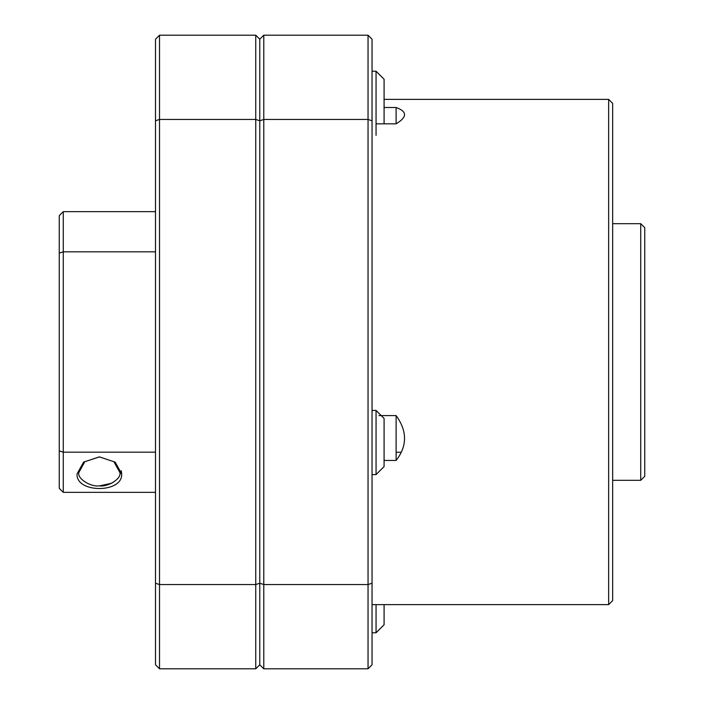<?xml version="1.0" encoding="UTF-8"?>
<svg xmlns="http://www.w3.org/2000/svg" width="704" height="704" viewBox="0 0 704 704"><rect width="100%" height="100%" fill="white"/><g stroke="black" fill="none" stroke-linecap="round" stroke-linejoin="round"><path stroke-width="1.06" d="M608.652 99.361L612.656 103.374L612.656 600.626L608.652 604.639L608.652 99.361L384.085 99.361M384.085 107.492L396.114 107.492C407.343 111.575 407.343 117.022 396.114 123.834L376.059 123.834M378.99 415.58L396.114 415.58C407.343 431.138 407.343 446.098 396.114 460.46L384.085 460.46M608.652 604.639L372.046 604.639M396.114 107.492L396.114 123.834M396.114 415.58L396.114 460.46M372.046 120.762L368.042 119.451L263.78 119.451L259.767 120.762L259.767 39.213L263.78 35.2L263.78 584.549L368.042 584.549L368.042 35.2L372.046 39.213L372.046 664.787L368.042 668.8L368.042 584.549L372.046 583.238M263.78 35.2L368.042 35.2L368.843 36.001M368.843 667.999L368.042 668.8L263.78 668.8L259.767 664.787L259.767 120.762L259.767 664.787L260.568 665.588M263.78 668.8L263.78 584.549L259.767 583.238L255.754 584.549L255.754 119.451L259.767 120.762L259.767 39.213L255.754 35.2L255.754 119.451L159.518 119.451L155.505 120.762L155.505 39.213L156.306 38.412M155.505 39.213L159.518 35.2L159.518 584.549L255.754 584.549L255.754 668.8L259.767 664.787M155.505 583.238L159.518 584.549L159.518 668.8L155.505 664.787L155.505 120.762M255.754 668.8L159.518 668.8L158.708 667.999M159.518 35.2L255.754 35.2M640.728 223.678L644.741 227.682L644.741 476.318L640.728 480.322L640.728 223.678L612.656 223.678M99.211 456.905L84.806 461.736L78.91 472.402C76.701 478.518 90.992 487.291 99.37 485.83C107.774 487.291 122.038 478.482 119.812 472.402L121.669 473.933C123.006 493.381 75.715 493.407 77.053 473.915L83.591 462.106L99.37 456.905L115.148 462.114L121.669 473.713M119.812 472.402L113.898 461.718L99.475 456.905M121.66 473.387L121.246 470.8M155.505 492.351L63.272 492.351L59.259 488.347L59.259 215.653L63.272 211.649L63.272 452.17L155.505 452.17M59.259 215.653L63.272 211.649L155.505 211.649M111.927 483.173L99.792 485.83M114.699 484.977L115.218 484.651M59.259 450.877L63.272 452.17L63.272 492.351M155.505 251.83L63.272 251.83L59.259 253.123M384.085 604.639L384.085 624.765L376.059 632.79L376.059 604.639M376.059 410.441L384.085 418.458L384.085 466.585L376.059 474.602L376.059 410.441L372.046 410.441M376.059 135.37L376.059 71.21L384.085 79.235L384.085 123.834M396.114 452.25L400.831 452.25M640.728 480.322L612.656 480.322M376.059 632.79L372.046 632.79M376.059 474.602L372.046 474.602M376.059 71.21L372.046 71.21"/></g></svg>
